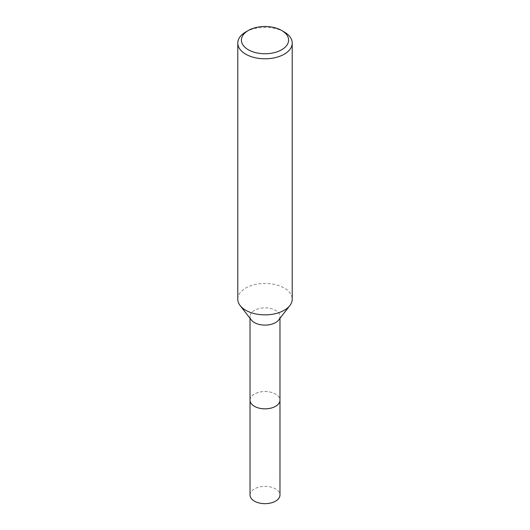 <?xml version="1.0" encoding="UTF-8"?>
<svg xmlns="http://www.w3.org/2000/svg" width="530" height="530" viewBox="0 0 530 530"><rect width="100%" height="100%" fill="white"/><g stroke="black" fill="none" stroke-linecap="round" stroke-linejoin="round"><path stroke-width="0.4" stroke-dasharray="2.65 1.99" d="M250.027 400.183A14.973 8.646 180 0 1 251.333 396.659A14.973 8.646 180 0 1 254.413 394.075A14.973 8.646 180 0 1 278.667 396.659A14.973 8.646 180 0 1 279.973 400.183M250.027 399.978A14.979 8.646 180 0 1 251.326 396.665A14.979 8.646 180 0 1 254.413 394.082A14.979 8.646 180 0 1 278.674 396.665A14.979 8.646 180 0 1 279.973 399.978M251.333 320.001A14.973 8.646 180 0 1 250.027 316.476A14.973 8.646 180 0 1 254.413 310.361A14.973 8.646 180 0 1 270.731 308.486A14.973 8.646 180 0 1 279.973 316.476A14.973 8.646 180 0 1 278.667 320.001M237.778 299.152A27.222 15.714 180 0 1 245.754 288.035A27.222 15.714 180 0 1 275.415 284.63A27.222 15.714 180 0 1 292.222 299.152M245.754 31.972A27.222 15.714 180 0 1 284.252 31.972M250.027 495.02A14.973 8.646 180 0 1 259.269 487.037A14.973 8.646 180 0 1 275.587 488.912A14.973 8.646 180 0 1 279.973 495.02M250.027 399.892A14.979 8.652 180 0 1 259.508 392.147A14.979 8.652 180 0 1 275.593 394.075A14.979 8.652 180 0 1 279.973 399.892M250.027 318.318L250.027 316.476M279.973 318.318L279.973 316.476"/><path stroke-width="0.79" d="M279.973 399.892A14.979 8.652 180 0 1 279.979 400.19A14.973 8.646 180 0 1 275.587 406.298A14.973 8.646 180 0 1 259.269 408.173A14.973 8.646 180 0 1 250.027 400.183A14.979 8.652 180 0 1 250.027 399.892M279.973 399.978A14.979 8.646 180 0 1 275.587 406.305A14.979 8.646 180 0 1 259.097 408.14A14.979 8.646 180 0 1 250.027 399.978M281.682 30.488L284.252 31.972A27.222 15.714 180 0 1 292.222 43.082L292.222 299.152A27.222 15.714 180 0 1 289.85 305.565L278.667 320.001A14.973 8.646 180 0 1 275.587 322.584A14.973 8.646 180 0 1 251.333 320.001L240.15 305.565A27.222 15.714 180 0 1 237.778 299.152L237.778 43.082A27.222 15.714 180 0 1 245.748 31.972A27.222 15.714 180 0 1 245.754 31.972L248.318 30.488A23.592 13.621 180 0 1 281.682 30.488A23.592 13.621 180 0 1 281.682 49.754A23.592 13.621 180 0 1 248.318 49.754A23.592 13.621 180 0 1 248.318 30.488L245.748 31.972M289.85 305.565A27.222 15.714 180 0 1 284.246 310.262A27.222 15.714 180 0 1 240.15 305.565M292.222 43.082A27.222 15.714 180 0 1 284.246 54.199A27.222 15.714 180 0 1 254.585 57.604A27.222 15.714 180 0 1 237.778 43.082M250.021 400.19A14.979 8.652 180 0 0 254.407 406.311A14.979 8.652 180 0 0 270.731 408.186A14.979 8.652 180 0 0 279.979 400.19L279.973 495.02A14.973 8.646 180 0 1 270.731 503.01A14.973 8.646 180 0 1 254.413 501.135A14.973 8.646 180 0 1 250.027 495.02L250.027 318.318M279.973 400.183L279.973 318.318"/></g></svg>
